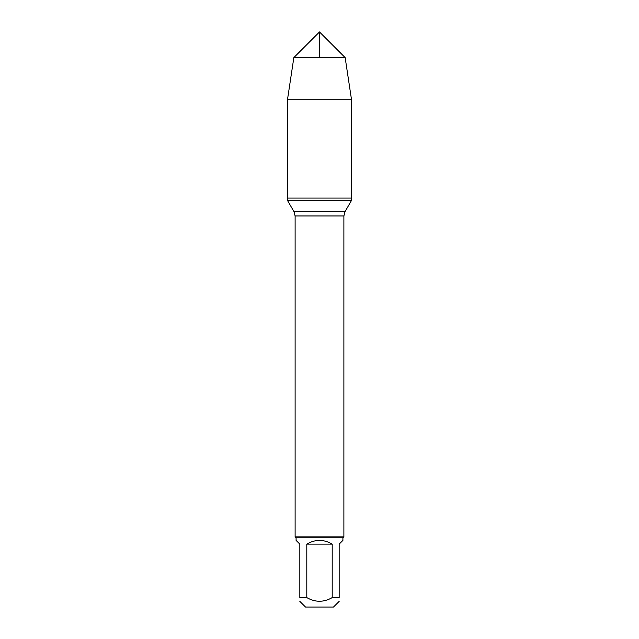 <?xml version="1.0" encoding="UTF-8"?>
<svg xmlns="http://www.w3.org/2000/svg" width="639" height="639" viewBox="0 0 639 639"><rect width="100%" height="100%" fill="white"/><g stroke="black" fill="none" stroke-linecap="round" stroke-linejoin="round"><path stroke-width="0.96" d="M287.478 200.414L351.522 200.414L351.522 198.034L287.478 198.034L287.478 200.414L293.956 211.637L295.114 215.958L295.114 536.856L343.886 536.856L343.886 215.958L295.114 215.958M339.165 601.355L333.47 607.05L305.53 607.05L299.835 601.355M332.2 544.124C323.733 539.172 315.267 539.172 306.8 544.124L332.2 544.124L332.2 597.609C323.733 602.465 315.267 602.465 306.8 597.609L299.835 597.609C299.835 602.465 299.835 602.465 299.835 597.609L299.835 544.124L296.089 540.378L296.089 537.83L342.911 537.83L342.911 540.378L339.165 544.124L339.165 597.609C339.165 602.465 339.165 602.465 339.165 597.609L332.2 597.609M306.8 544.124L306.8 597.609M296.089 537.83L295.114 536.856M287.478 198.034L351.522 198.034L351.522 99.716L287.478 99.716L287.478 198.034L287.478 99.716L293.844 57.606L319.5 31.95L319.5 57.606M345.156 57.606L293.844 57.606L319.5 31.95L345.156 57.606L351.522 99.716M293.956 211.637L345.044 211.637L351.522 200.414M343.886 215.958L345.044 211.637M342.911 537.83L343.886 536.856M293.844 57.606L287.478 99.716"/></g></svg>
